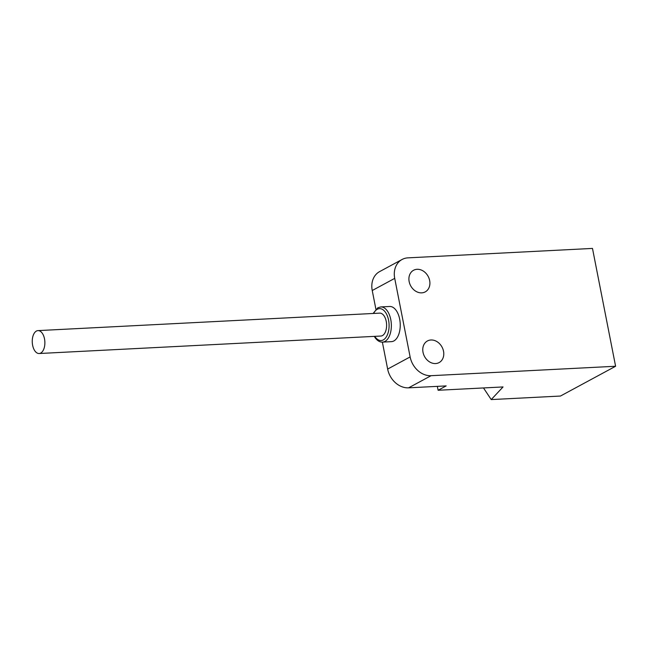 <?xml version="1.0" encoding="UTF-8"?>
<svg xmlns="http://www.w3.org/2000/svg" width="648" height="648" viewBox="0 0 648 648"><rect width="100%" height="100%" fill="white"/><g stroke="black" fill="none" stroke-linecap="round" stroke-linejoin="round"><path stroke-width="0.97" d="M615.6 366.258L592.483 248.419L407.948 257.855A20.477 16.556 61.6 0 0 402.076 259.484A20.477 16.556 61.6 0 0 394.713 278.373L410.127 356.927A20.477 16.556 61.6 0 0 431.066 375.694L615.6 366.258L560.455 396.041L491.225 399.581L483.489 387.941M437.351 386.362L438.113 390.266L503.042 386.945L491.225 399.581M429.656 280.552A12.288 9.931 -118.4 0 1 425.242 291.884A12.288 9.931 -118.4 0 1 409.155 281.596A12.288 9.931 -118.4 0 1 413.57 270.265A12.288 9.931 -118.4 0 1 429.656 280.552M443.532 351.248A12.288 9.931 -118.4 0 1 439.117 362.58A12.288 9.931 -118.4 0 1 423.023 352.301A12.288 9.931 -118.4 0 1 427.437 340.961A12.288 9.931 -118.4 0 1 443.532 351.248M375.905 309.242L372.236 290.515A20.477 16.556 -118.4 0 1 379.59 271.625L402.076 259.484M382.361 342.112L387.65 369.068A20.477 16.556 -118.4 0 0 408.588 387.836L431.066 375.694M389.642 306.48A17.609 9.671 87.1 0 1 400.01 321.327A17.609 9.671 87.1 0 1 393.854 340.953A17.609 9.671 87.1 0 1 391.441 341.65L382.563 342.104A17.609 9.671 -92.9 0 0 384.977 341.407A17.609 9.671 -92.9 0 0 391.125 321.789A17.609 9.671 -92.9 0 0 380.757 306.933L389.642 306.48M438.113 390.266L446.172 385.908L408.588 387.836M37.981 330.61L379.704 313.138A11.47 6.302 87.1 0 1 386.459 322.809A11.47 6.302 87.1 0 1 382.45 335.583A11.47 6.302 87.1 0 1 380.878 336.037L39.147 353.516A11.47 6.302 -92.9 0 0 40.727 353.063A11.47 6.302 -92.9 0 0 44.728 340.281A11.47 6.302 -92.9 0 0 37.981 330.61A11.47 6.302 -92.9 0 0 36.41 331.063A11.47 6.302 -92.9 0 0 32.4 343.837A11.47 6.302 -92.9 0 0 39.147 353.516M372.236 290.515L394.713 278.373M410.127 356.927L387.65 369.068M374.779 336.353A15.973 8.772 -92.9 0 0 383.3 339.908A15.973 8.772 -92.9 0 0 388.565 320.12A15.973 8.772 -92.9 0 0 377.29 309.266A15.973 8.772 -92.9 0 0 373.604 313.446M373.118 313.47L377.873 307.76L380.757 306.933M374.293 336.377L375.176 337.77C377.387 340.791 379.85 342.233 382.563 342.104"/></g></svg>
